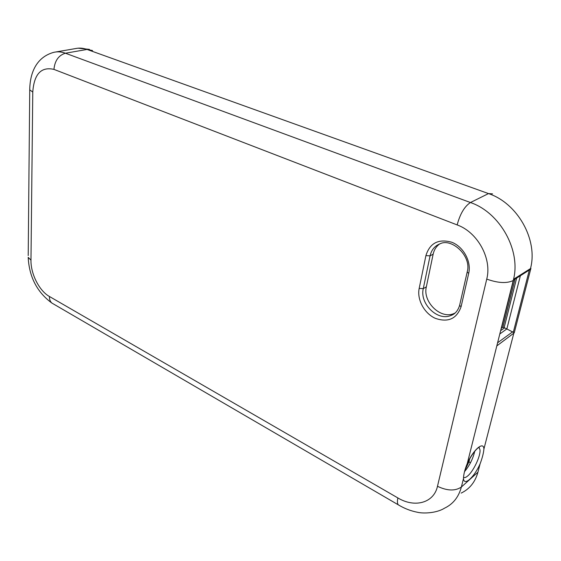 <?xml version="1.0" encoding="UTF-8"?>
<svg xmlns="http://www.w3.org/2000/svg" width="561" height="561" viewBox="0 0 561 561"><rect width="100%" height="100%" fill="white"/><g stroke="black" fill="none" stroke-linecap="round" stroke-linejoin="round"><path stroke-width="0.84" d="M439.747 243.888C436.318 246.335 434.116 249.764 433.148 254.182L426.339 286.853C422.538 301.671 440.378 319.398 453.695 313.641L455.153 312.996M516.66 278.053L504.122 327.701L504.556 327.869L500.636 330.66M499.802 333.97L506.828 328.935L504.556 327.869M506.828 328.935L514.248 332.841L530.909 268.319L513.532 279.287L513.224 280.549C521.513 251.09 500.216 212.577 470.441 202.528L65.42 53.225C61.444 51.78 57.622 51.472 53.961 52.292C35.743 57.187 29.894 73.863 29.74 89.865L29.747 88.575M530.699 269.175L513.301 280.234M529.801 269.49L530.909 268.319M463.477 478.624C464.066 486.485 474.297 477.173 480.083 463.877L477.944 472.152L461.366 487.032L463.477 478.624C463.547 474.557 464.81 469.529 467.264 463.54L496.808 345.913L514.248 332.841M480.083 463.877C482.292 458.028 483.575 453.078 483.912 449.038C483.673 440.841 473.337 449.613 467.264 463.54M496.808 345.913L513.224 280.549C506.751 283.593 497.93 283.109 486.745 279.098L437.482 486.289C433.849 503.063 414.663 508.091 397.868 497.937L49.389 296.467C39.263 290.857 30.659 273.838 30.981 260.178L32.769 92.053C34.095 74.045 41.156 66.493 53.94 69.389L457.159 224.919C477.628 232.226 492.165 258.684 486.745 279.098M504.122 327.701L502.915 327.175L515.019 279.119M464.494 471.682C469.522 465.679 472.944 458.863 474.76 451.24M501.204 328.388L502.915 327.175M459.775 304.665L459.592 305.486L461.1 306.685L468.716 273.298L467.166 272.141L467.341 271.363M426.339 286.853L423.275 288.635L430.07 255.851C431.458 249.806 434.873 245.753 440.322 243.677C451.78 237.913 472.089 256.167 467.166 272.141L459.592 305.486C457.11 313.333 452.461 314.98 450.707 315.555C437.377 321.313 419.488 303.494 423.275 288.635L419.179 288.417C416.823 299.574 424.277 313.431 435.336 318.346C448.155 322.729 456.745 318.844 461.1 306.685M433.148 254.182L430.07 255.851L425.904 255.613L419.179 288.417M468.716 273.298C471.521 261.517 463.456 246.763 451.801 242.254C438.492 238.565 429.859 243.018 425.904 255.613M468.456 461.135L469.003 461.682L469.767 458.667M502.873 327.203L514.977 279.147M464.767 470.658L469.003 461.682L470.384 462.965M55.841 51.97L75.602 48.569C79.276 47.748 83.098 48.043 87.06 49.445L65.42 53.225C58.639 55.28 54.817 60.665 53.94 69.389M92.551 50.539L87.06 49.445L488.512 193.587L492.53 193.861M399.439 505.503L398.247 504.795C397.3 503.561 397.174 501.275 397.868 497.937M49.389 296.467C49.368 299.35 50.181 301.53 51.822 303.017L53.681 304.104M477.944 472.152C475.223 482.032 469.627 489.017 461.163 493.105M30.981 260.178L28.19 257.345C29.193 276.931 37.068 292.155 51.822 303.017L398.247 504.795C404.327 508.49 410.778 510.987 417.594 512.291C422.959 513.624 436.234 513.364 444.536 508.175C453.064 504.115 458.674 497.074 461.366 487.032C455.216 491.184 447.25 490.931 437.482 486.289M506.849 328.949L520.398 275.626M529.402 269.82L513.322 332.182M512.705 331.775L497.593 342.778M457.159 224.919C460.083 213.902 464.508 206.441 470.441 202.528L488.512 193.587C517.361 203.089 538.083 239.533 530.58 268.249M513.743 333.515L483.912 449.038M32.769 92.053L29.74 89.865L28.211 255.585M479.052 447.482L479.999 449.831C480.749 455.742 473.68 470.903 467.902 475.784C466.023 477.439 464.564 477.972 463.54 477.383M450.707 315.555L453.695 313.641M501.464 328.206L513.56 280.065M78.133 48.183L89.451 49.382M466.892 464.48C472.481 452.082 478.603 447.11 478.61 447.671L479.332 447.769L478.891 447.538"/></g></svg>
